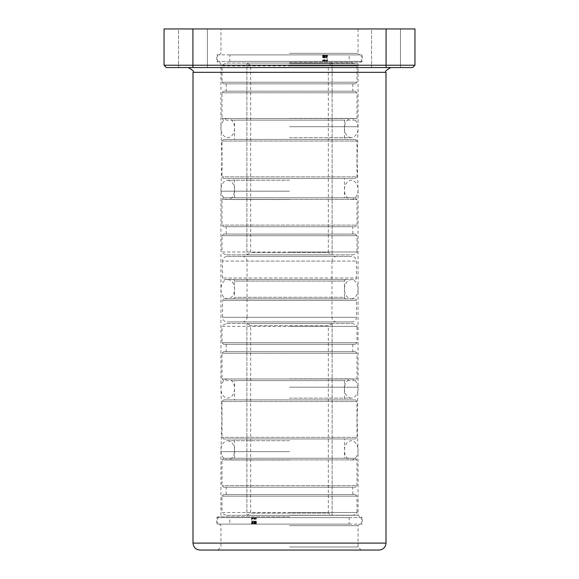 <?xml version="1.0" encoding="UTF-8"?>
<svg xmlns="http://www.w3.org/2000/svg" width="579" height="579" viewBox="0 0 579 579"><rect width="100%" height="100%" fill="white"/><g stroke="black" fill="none" stroke-linecap="round" stroke-linejoin="round"><path stroke-width="0.43" stroke-dasharray="2.9 2.17" d="M289.5 387.192L358.054 387.192L289.5 387.192M289.5 191.186L220.946 191.186L289.5 191.186M400.451 28.95L400.451 67.548L371.573 67.548L400.451 67.548L371.573 67.548L400.451 67.548L400.451 28.95L371.573 28.95L371.573 67.548L371.573 28.95L400.451 28.95M207.427 28.95L207.427 67.548L178.549 67.548L207.427 67.548L178.549 67.548L207.427 67.548L207.427 28.95L178.549 28.95L178.549 67.548L178.549 28.95L207.427 28.95M289.5 62.221L361.376 62.221L289.5 62.221M289.5 54.889L361.376 54.889L289.5 54.889M289.5 67.548L390.789 67.548L289.5 67.548M199.95 550.05L379.05 550.05M289.5 516.779L217.624 516.779L289.5 516.779M289.5 524.111L217.624 524.111L289.5 524.111M289.5 451.663L220.946 451.663L289.5 451.663M289.5 126.721L358.054 126.721L289.5 126.721M289.5 28.95L220.946 28.95L289.5 28.95M166.368 67.548L412.632 67.548L414.948 65.232L164.052 65.232L166.368 67.548M164.052 65.232L164.052 28.95L414.948 28.95L414.948 65.232M289.5 550.05L217.856 550.05L289.5 550.05M355.368 120.121L223.632 120.121L222.01 118.5L356.99 118.5L222.01 118.5L222.01 92.792L356.99 92.792L356.99 118.5L355.368 120.121L223.632 120.121M234.531 120.121L344.469 120.121L234.531 120.121L234.531 139.423L344.469 139.423L234.531 139.423M344.469 120.121L344.469 139.423M223.632 139.423L355.368 139.423L356.99 141.044L356.99 176.863L222.01 176.863L356.99 176.863L355.368 178.484L223.632 178.484L222.01 176.863L222.01 141.044L356.99 141.044L222.01 141.044L223.632 139.423L355.368 139.423M223.632 197.786L355.368 197.786L356.99 199.408L356.99 225.115L222.01 225.115L356.99 225.115L355.368 226.736L223.632 226.736L222.01 225.115L222.01 199.408L356.99 199.408L222.01 199.408L223.632 197.786L355.368 197.786M344.469 197.786L234.531 197.786L344.469 197.786L344.469 178.484L234.531 178.484L344.469 178.484M234.531 197.786L234.531 178.484M223.632 91.171L355.368 91.171L356.99 92.792L222.01 92.792L223.632 91.171L355.368 91.171M226.194 83.839L352.806 83.839L226.194 83.839L226.194 91.171L352.806 91.171L226.194 91.171M352.806 83.839L352.806 91.171M223.632 83.839L355.368 83.839L223.632 83.839L222.01 82.218L356.99 82.218L222.01 82.218L222.01 65.905L289.5 65.905L222.01 65.905C221.352 65.478 222.785 64.522 226.295 63.031L289.5 63.031L226.295 63.031M355.368 83.839L356.99 82.218L356.99 65.905L289.5 65.905L356.99 65.905C357.648 65.478 356.215 64.522 352.705 63.031L289.5 63.031L352.705 63.031M352.806 234.068L226.194 234.068L352.806 234.068L352.806 226.736L226.194 226.736L352.806 226.736M226.194 234.068L226.194 226.736M355.368 234.068L223.632 234.068L355.368 234.068L356.99 235.689L356.99 252.003L289.5 252.003L356.99 252.003C357.627 252.451 356.201 253.407 352.705 254.876L289.5 254.876L352.705 254.876M223.632 234.068L222.01 235.689L356.99 235.689L222.01 235.689L222.01 252.003L289.5 252.003L222.01 252.003C221.373 252.451 222.799 253.407 226.295 254.876L289.5 254.876L226.295 254.876M332.114 63.031L332.114 254.876L246.886 254.876L332.114 254.876L246.886 254.876L246.886 63.039L246.886 254.876L332.114 254.876L332.114 63.039L246.886 63.031L332.114 63.031L246.886 63.039L332.114 63.039L328.329 65.224L250.671 65.224L328.329 65.224L328.329 252.683L250.671 252.683L250.671 65.224L246.886 63.039M223.632 226.736L355.368 226.736M223.632 178.484L355.368 178.484M246.886 254.876L250.671 252.683L328.329 252.683L332.114 254.876M289.5 199.531L227.742 199.531L289.5 199.531M289.5 180.228L227.742 180.228L289.5 180.228M289.5 118.377L351.258 118.377L289.5 118.377M289.5 137.679L351.258 137.679L289.5 137.679M355.368 380.598L223.632 380.598L222.01 378.977L356.99 378.977L222.01 378.977L222.01 353.27L356.99 353.27L356.99 378.977L355.368 380.598L223.632 380.598M234.531 380.598L344.469 380.598L234.531 380.598L234.531 399.894L344.469 399.894L234.531 399.894M344.469 380.598L344.469 399.894M223.632 399.894L355.368 399.894L356.99 401.515L356.99 437.34L222.01 437.34L356.99 437.34L355.368 438.962L223.632 438.962L222.01 437.34L222.01 401.515L356.99 401.515L222.01 401.515L223.632 399.894L355.368 399.894M223.632 458.257L355.368 458.257L356.99 459.878L356.99 485.586L222.01 485.586L356.99 485.586L355.368 487.207L223.632 487.207L222.01 485.586L222.01 459.878L356.99 459.878L222.01 459.878L223.632 458.257L355.368 458.257M344.469 458.257L234.531 458.257L344.469 458.257L344.469 438.962L234.531 438.962L344.469 438.962M234.531 458.257L234.531 438.962M223.632 351.648L355.368 351.648L356.99 353.27L222.01 353.27L223.632 351.648L355.368 351.648M226.194 344.31L352.806 344.31L226.194 344.31L226.194 351.648L352.806 351.648L226.194 351.648M352.806 344.31L352.806 351.648M223.632 344.31L355.368 344.31L223.632 344.31L222.01 342.688L356.99 342.688L222.01 342.688L222.01 326.375L289.5 326.375L222.01 326.375C221.236 326.107 222.662 325.152 226.295 323.509L289.5 323.509L226.295 323.509M355.368 344.31L356.99 342.688L356.99 326.375L289.5 326.375L356.99 326.375C357.764 326.107 356.338 325.152 352.705 323.509L289.5 323.509L352.705 323.509M352.806 494.546L226.194 494.546L352.806 494.546L352.806 487.207L226.194 487.207L352.806 487.207M226.194 494.546L226.194 487.207M355.368 494.546L223.632 494.546L355.368 494.546L356.99 496.167L356.99 512.48L289.5 512.48L356.99 512.48C357.417 513.182 355.991 514.138 352.705 515.346L289.5 515.346L352.705 515.346M223.632 494.546L222.01 496.167L356.99 496.167L222.01 496.167L222.01 512.48L289.5 512.48L222.01 512.48C221.583 513.182 223.009 514.138 226.295 515.346L289.5 515.346L226.295 515.346M332.114 323.509L332.114 515.346L246.886 515.346L332.114 515.346L246.886 515.346L246.886 323.509L246.886 515.346L332.114 515.346L332.114 323.509L246.886 323.509L332.114 323.509L246.886 323.509L332.114 323.509L328.329 325.702L250.671 325.702L328.329 325.702L328.329 513.153L250.671 513.153L250.671 325.702L246.886 323.509M223.632 487.207L355.368 487.207M223.632 438.962L355.368 438.962M246.886 515.346L250.671 513.153L328.329 513.153L332.114 515.346M289.5 460.001L227.742 460.001L289.5 460.001M289.5 440.706L227.742 440.706L289.5 440.706M289.5 378.854L351.258 378.854L289.5 378.854M289.5 398.149L351.258 398.149L289.5 398.149M325.232 54.889L325.232 61.374L216.698 61.374L216.698 54.889L326.73 54.889L324.211 54.889L324.211 61.374L229.827 61.374L229.827 54.889L349.173 54.889L324.841 54.889L327.504 54.889L327.504 61.374L362.302 61.374L362.302 54.889L325.897 54.889L325.897 61.374M327.504 54.889L325.897 54.889M326.73 54.889L326.73 61.374L324.211 61.374M229.827 61.374L349.173 61.374L349.173 54.889M324.211 54.889L229.827 54.889M216.698 61.374L362.302 61.374M216.698 54.889L362.302 54.889M349.173 61.374L327.504 61.374M325.232 61.374L326.73 61.374M324.841 54.889L324.841 61.374M253.768 524.111L253.768 517.626L362.302 517.626L362.302 524.111L252.27 524.111L254.789 524.111L254.789 517.626L349.173 517.626L349.173 524.111L229.827 524.111L254.159 524.111L251.496 524.111L251.496 517.626L216.698 517.626L216.698 524.111L253.103 524.111L253.103 517.626M251.496 524.111L253.103 524.111M252.27 524.111L252.27 517.626L254.789 517.626M349.173 517.626L229.827 517.626L229.827 524.111M254.789 524.111L349.173 524.111M362.302 517.626L216.698 517.626M362.302 524.111L216.698 524.111M229.827 517.626L251.496 517.626M253.768 517.626L252.27 517.626M254.159 524.111L254.159 517.626M351.837 321.924L227.163 321.924A4.632 4.632 0 0 1 222.531 317.292L356.469 317.292L222.531 317.292L222.531 300.385L356.469 300.385L356.469 317.292A4.632 4.632 0 0 1 351.837 321.924L227.163 321.924M242.406 321.924A4.632 4.632 0 0 0 247.038 317.292L331.962 317.292L247.038 317.292L247.038 261.093A4.632 4.632 0 0 0 242.406 256.461L336.594 256.461A4.632 4.632 0 0 0 331.962 261.093L247.038 261.093L331.962 261.093L331.962 317.292A4.632 4.632 0 0 0 336.594 321.924L242.406 321.924L336.594 321.924M227.163 256.461L351.837 256.461A4.632 4.632 0 0 1 356.469 261.093L356.469 278L222.531 278L356.469 278A1.542 1.542 0 0 1 354.927 279.541L224.073 279.541A1.542 1.542 0 0 1 222.531 278L222.531 261.093L356.469 261.093L222.531 261.093A4.632 4.632 0 0 1 227.163 256.461L351.837 256.461M336.594 256.461L242.406 256.461M224.073 298.844L354.927 298.844A1.542 1.542 0 0 1 356.469 300.385L222.531 300.385A1.542 1.542 0 0 1 224.073 298.844L354.927 298.844M346.01 298.844A1.542 1.542 0 0 1 344.469 297.295L234.531 297.295L344.469 297.295L344.469 281.083L234.531 281.083L234.531 297.295A1.542 1.542 0 0 1 232.99 298.844L346.01 298.844L232.99 298.844M232.99 279.541A1.542 1.542 0 0 1 234.531 281.083L344.469 281.083A1.542 1.542 0 0 1 346.01 279.541L232.99 279.541L346.01 279.541M224.073 279.541L354.927 279.541M289.5 298.844L227.742 298.844L289.5 298.844M289.5 279.541L227.742 279.541L289.5 279.541M289.5 63.77L358.054 63.77L289.5 63.77M289.5 53.348L358.054 53.348L289.5 53.348M193.002 72.339L385.998 72.339M385.998 543.102L193.002 543.102M289.5 546.96L358.054 546.96L289.5 546.96M289.5 515.23L358.054 515.23L289.5 515.23M289.5 525.652L358.054 525.652L289.5 525.652M192.923 28.95L192.923 67.548M386.077 28.95L386.077 67.548M326.404 54.889L326.404 61.374M326.542 54.889L326.542 61.374M323.046 54.889L323.046 61.374M324.124 54.889L324.124 61.374M326.02 54.889L326.02 61.374M323.712 54.889L323.712 61.374M324.515 54.889L324.515 61.374M327.207 54.889L327.207 61.374M252.596 524.111L252.596 517.626M252.458 524.111L252.458 517.626M255.954 524.111L255.954 517.626M254.876 524.111L254.876 517.626M252.98 524.111L252.98 517.626M255.288 524.111L255.288 517.626M254.485 524.111L254.485 517.626M251.793 524.111L251.793 517.626M359.595 516.779L358.054 515.23L358.054 451.663L357.127 419.428L358.054 387.192L358.054 191.186L357.127 158.957L358.054 126.721L358.054 63.77L359.595 62.221M219.405 62.221L220.946 63.77L220.946 126.721L221.873 158.957L220.946 191.186L220.946 387.192L221.873 419.428L220.946 451.663L220.946 515.23L219.405 516.779M358.054 28.95L358.054 53.348L359.595 54.889M361.376 62.221L361.376 54.889M359.595 524.111L358.054 525.652L358.054 546.96L361.144 550.05M217.624 516.779L217.624 524.111M217.856 550.05L220.946 546.96L220.946 525.652L219.405 524.111M219.405 54.889L220.946 53.348L220.946 28.95M361.376 516.779L361.376 524.111M217.624 62.221L217.624 54.889M227.742 180.228C236.825 181.22 236.825 198.539 227.742 199.531C218.652 198.539 218.652 181.22 227.742 180.228M351.258 199.531C360.348 198.539 360.348 181.22 351.258 180.228C342.175 181.22 342.175 198.539 351.258 199.531M351.258 137.679C342.175 136.687 342.175 119.368 351.258 118.377C360.348 119.368 360.348 136.687 351.258 137.679M227.742 118.377C218.652 119.368 218.652 136.687 227.742 137.679C236.825 136.687 236.825 119.368 227.742 118.377M227.742 440.706C236.825 441.69 236.825 459.017 227.742 460.001C218.652 459.017 218.652 441.69 227.742 440.706M351.258 460.001C360.348 459.017 360.348 441.69 351.258 440.706C342.175 441.69 342.175 459.017 351.258 460.001M351.258 398.149C342.175 397.165 342.175 379.838 351.258 378.854C360.348 379.838 360.348 397.165 351.258 398.149M227.742 378.854C218.652 379.838 218.652 397.165 227.742 398.149C236.825 397.165 236.825 379.838 227.742 378.854M322.648 54.889L322.648 61.374M323.422 54.889L323.422 61.374M256.352 524.111L256.352 517.626M255.578 524.111L255.578 517.626M227.742 279.541C236.825 280.533 236.825 297.852 227.742 298.844C218.652 297.852 218.652 280.533 227.742 279.541M351.258 298.844C360.348 297.852 360.348 280.533 351.258 279.541C342.175 280.533 342.175 297.852 351.258 298.844"/><path stroke-width="0.87" d="M379.05 550.05L199.95 550.05C195.731 549.637 193.415 547.321 193.002 543.102L385.998 543.102C385.585 547.321 383.269 549.637 379.05 550.05M414.948 65.232L412.632 67.548L166.368 67.548L164.052 65.232L414.948 65.232L414.948 28.95L164.052 28.95L164.052 65.232M385.998 543.102L385.998 72.339L193.002 72.339C194.385 71.644 192.785 70.045 188.211 67.548M192.923 28.95L192.923 67.548M386.077 28.95L386.077 67.548M193.002 543.102L193.002 72.339M385.998 72.339C384.615 71.644 386.215 70.045 390.789 67.548"/></g></svg>
